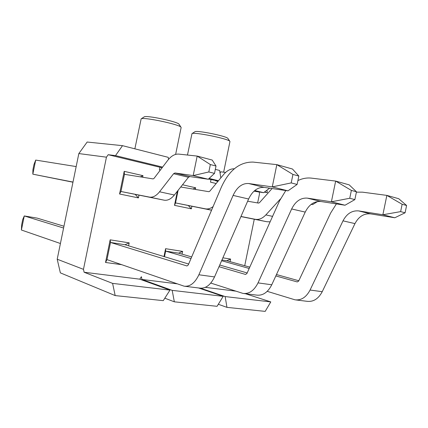 <?xml version="1.0" encoding="UTF-8"?>
<svg xmlns="http://www.w3.org/2000/svg" width="428" height="428" viewBox="0 0 428 428"><rect width="100%" height="100%" fill="white"/><g stroke="black" fill="none" stroke-linecap="round" stroke-linejoin="round"><path stroke-width="0.64" d="M296.01 299.948L307.176 301.323C313.414 302.007 318.427 298.803 322.225 291.703L354.962 223.609C358.728 216.552 363.934 213.31 370.578 213.877L394.803 217.766L405.091 212.791L406.6 205.488L398.736 198.71L386.864 195.393L362.511 192.167L356.401 192.145M400.629 211.619L382.867 214.76L386.864 195.393L402.143 204.268L400.629 211.619L405.091 212.791M394.803 217.766L382.867 214.76L358.643 210.908C352.003 210.357 346.792 213.668 343.005 220.843L310.075 290.034C306.266 297.246 301.248 300.51 295.026 299.825L267.216 291.34M406.6 205.488L402.143 204.268M336.397 203.894L330.657 212.994L298.648 281.11L297.257 281.94L275.83 275.926M249.187 268.452L221.618 260.722M298.814 280.757L276.467 274.546M249.786 267.126L226.765 260.722L221.95 259.967M244.008 293.549L256.741 295.117C262.894 295.791 267.896 292.34 271.759 284.775L305.218 212.095C309.059 204.547 314.28 201.021 320.888 201.508L345.022 205.226L354.86 199.609L356.471 191.798L349.216 184.869L335.659 181.081L311.44 178.128C306.887 177.615 302.377 178.433 297.909 180.584M349.751 198.266L331.395 201.791L335.659 181.081L351.372 190.401L349.751 198.266L354.86 199.609M345.022 205.226L331.395 201.791L307.32 198.127C300.734 197.666 295.513 201.278 291.65 208.96L258.025 282.892C254.152 290.585 249.155 294.1 243.04 293.431L210.779 283.069M356.471 191.798L351.372 190.401M285.802 190.535L279.543 200.85L246.903 273.546L245.522 274.439L219.008 266.697M191.006 258.523L165.636 251.118L164.491 256.704M247.17 272.952L219.735 265.034M191.68 256.934L178.599 253.157L165.636 251.118L165.593 248.684L182.617 251.402L182.055 254.152M63.59 228.028L24.278 215.942L21.4 230.013L60.418 243.511M63.954 226.235L37.188 218.125L24.278 215.942L22.732 219.511L21.673 224.705L21.4 230.013M287.974 190.851L297.112 184.452L298.84 176.052L292.468 169.012L276.836 164.641L253.055 162.084C239.717 161.896 229.173 170.21 221.415 187.036L188.261 264.975L186.972 265.965L110.504 242.457L106.989 259.614L184.126 286.182C190.048 286.824 194.965 283.02 198.886 274.771L233.094 195.414C237.01 187.138 242.195 183.173 248.647 183.516L272.262 186.897L276.836 164.641L292.945 174.447L291.206 182.9L272.262 186.897L287.974 190.851L264.21 187.394L248.647 183.516M291.206 182.9L297.112 184.452M298.84 176.052L292.945 174.447M185.056 286.3L199.699 288.098C205.675 288.75 210.624 285.021 214.535 276.921L248.609 199.004C252.515 190.883 257.715 187.015 264.21 187.394M188.662 264.028L124.981 244.73L110.504 242.457L110.173 239.835L129.192 242.869L128.587 245.822M311.199 204.349L312.649 204.579L317.608 201.502M312.649 204.579L311.317 204.258M240.927 216.573L266.944 221.752L270.132 221.806M240.975 216.461L255.216 219.291C258.929 219.928 262.476 218.467 265.852 214.91L280.442 198.95M272.085 188.539L259.448 202.701L258.549 203.091L247.641 201.214M253.981 191.193L263.6 192.675L269.629 188.181M263.6 192.675L254.74 190.524M178.123 190.289L175.528 202.926L211.555 210.212M191.878 206.312L191.359 208.837L174.49 205.349L175.528 202.926L205.333 208.827C207.885 209.297 210.469 208.564 213.085 206.622M234.351 168.766C230.499 168.712 226.931 170.628 223.635 174.506L209.736 191.268L208.848 191.696L180.734 186.999M76.168 166.578L35.701 160.083L32.822 174.164L72.995 182.061M35.701 160.083L33.978 164.529L32.919 169.723L32.822 174.164L72.963 182.216M208.259 179.246L214.503 173.383L216.017 166.027L212.202 160.056L197.185 156.081L178.829 154.107C174.897 153.839 171.184 155.936 167.696 160.404L153.978 178.444L153.112 178.915L124.468 174.324L120.947 191.493L149.388 197.089C152.85 197.656 156.236 195.885 159.553 191.787L173.591 173.715L174.956 172.982L193.178 175.587L197.185 156.081L210.341 164.555L208.821 171.96L193.178 175.587L208.259 179.246L189.839 176.566L174.956 172.982M208.821 171.96L214.503 173.383M216.017 166.027L210.341 164.555M138.966 195.221L138.415 197.897L119.562 193.996L120.947 191.493L164.117 200.176C167.621 200.753 171.04 199.031 174.367 195.008L188.464 177.283L189.839 176.566M179.107 124.371L178.968 124.157C177.443 121.595 146.007 115.004 144.209 116.876L144.15 116.914M181.13 127.603L180.974 127.191C179.311 124.35 143.107 116.764 141.149 118.856L134.863 148.816M220.827 177.893L219.639 170.472L215.327 169.37M218.269 180.98L208.452 179.065M218.478 180.723L209.115 178.444M225.604 172.436L220.736 171.805L220.056 173.083M168.579 159.312L168.225 157.338L122.51 145.664L87.152 142.037L78.832 153.572L57.202 259.218L60.364 272.866L115.18 295.582L112.601 283.39L84.113 272.24L83.465 269.346L57.202 259.218M244.72 265.718L254.28 219.232M257.635 202.936L259.486 193.921L259.202 192.001M162.603 167.102L115.507 155.621L122.51 145.664M245.49 293.731L270.785 301.911L225.155 296.572L200.502 288.205M235.577 291.115L205.322 287.343M266.949 190.176L267.302 192.627L264.563 191.958M162.089 167.776L108.188 154.706L115.507 155.621M267.302 192.627L264.285 192.167M83.465 269.346L106.444 157.172L108.188 154.706M78.832 153.572L106.444 157.172M270.785 301.911L265.183 311.386L226.958 307.358L218.312 304.276M226.958 307.358L225.155 296.572M198.528 287.953L223.186 296.337L217.066 306.314L174.335 301.815L172.184 290.366L141.941 279.447L141.395 276.718L139.785 279.179L169.975 290.109L163.245 300.649L115.18 295.582M174.335 301.815L164.812 298.188M229.932 141.631L229.793 141.272C228.263 138.693 193.627 131.717 191.979 133.648L187.469 155.038M210.49 182.151L216.167 183.516L210.49 182.151L210.999 179.685M217.568 181.82L217.675 181.306L215.584 180.771L218.13 181.146M228.006 138.592L227.883 138.405C226.487 136.083 196.404 130.026 194.874 131.754L191.979 133.648M159.393 169.884L160.318 170.109L159.393 169.884L159.928 167.278M124.981 244.73L129.192 242.869M121.616 264.675L105.529 262.476L106.989 259.614M105.529 262.476L110.173 239.835M178.599 253.157L182.617 251.402M163.983 256.549L165.593 248.684M140.314 176.866L142.973 175.662L142.652 177.24M138.415 197.897L135.28 194.494M124.468 174.324L124.206 171.339L142.973 175.662M119.562 193.996L124.206 171.339M192.905 189.032L195.676 187.796L195.339 189.438M191.359 208.837L188.357 205.611M182.51 184.768L195.676 187.796M174.49 205.349L177.39 191.204M226.765 260.722L230.612 259.063L230.077 261.647M222.881 257.833L230.612 259.063M223.186 296.337L172.184 290.366M176.935 283.807L141.941 279.447M169.975 290.109L112.601 283.39M139.785 279.179L84.113 272.24M217.943 181.37L217.675 181.306M322.225 291.703L310.075 290.034M354.962 223.609L343.005 220.843M370.578 213.877L358.643 210.908M271.759 284.775L258.025 282.892M305.218 212.095L291.65 208.96M320.888 201.508L307.32 198.127M214.535 276.921L198.886 274.771M248.609 199.004L233.094 195.414M266.944 221.752L255.216 219.291M272.577 216.37L265.852 214.91M211.587 210.137L205.333 208.827M164.117 200.176L149.388 197.089M174.367 195.008L159.553 191.787M188.464 177.283L173.591 173.715M144.209 116.876L141.149 118.856M178.968 124.157L180.974 127.191M229.943 141.561L223.651 172.184M227.883 138.405L229.793 141.272M181.146 127.533L175.635 154.396"/></g></svg>

